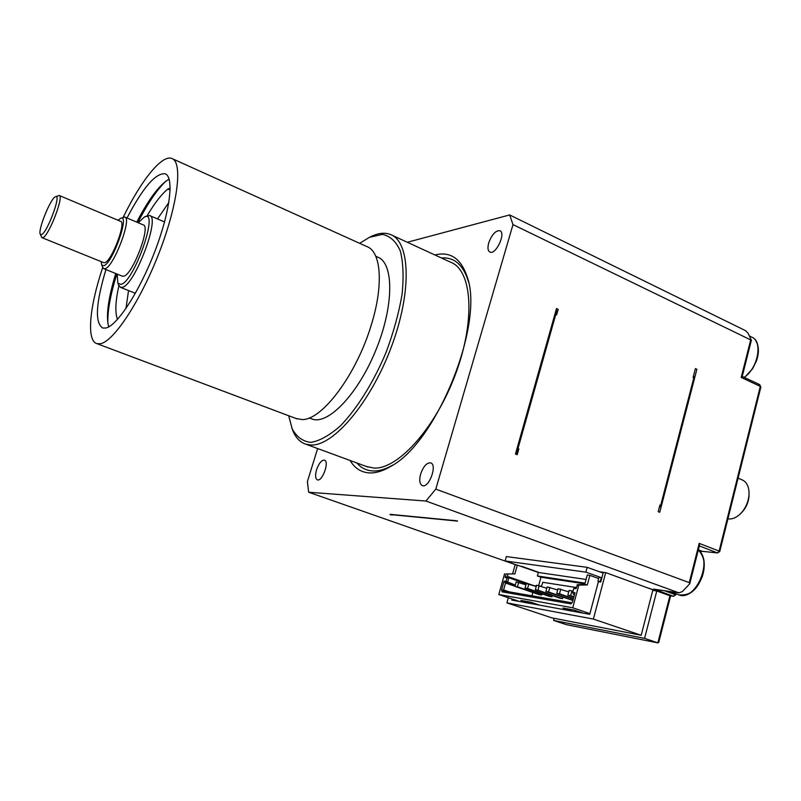 <?xml version="1.0" encoding="UTF-8"?>
<svg xmlns="http://www.w3.org/2000/svg" width="801" height="801" viewBox="0 0 801 801"><rect width="100%" height="100%" fill="white"/><g stroke="black" fill="none" stroke-linecap="round" stroke-linejoin="round"><path stroke-width="1.2" d="M738.091 478.147L741.996 479.799C746.272 481.671 748.625 485.786 749.055 492.154L748.995 495.068C748.234 502.507 745.32 508.815 740.234 514.002C736.099 517.857 731.994 519.469 727.919 518.828M740.705 513.541L741.366 512.88C745.791 508.365 748.344 502.858 749.005 496.37L749.055 493.997M390.057 514.332L456.37 520.75M516.044 452.014L517.977 448.57L518.838 448.92L517.206 454.708L515.474 454.027L556.505 308.545L558.177 309.316L556.615 314.873L555.774 314.493L555.724 311.329M435.794 489.121L689.271 582.627L689.751 583.789L682.302 591.619L678.928 592.82L425.922 501.025L435.794 489.121L512.99 224.59L509.656 214.938L745.561 330.663L747.924 333.016L751.378 340.225L512.99 224.59M317.637 448.54L307.394 481.571L308.635 492.225L425.922 501.025M509.656 214.938L407.319 242.262M434.863 254.948C450.392 251.174 461.196 258.583 467.283 277.186C484.425 323.794 436.575 442.382 391.008 466.232C383.138 470.958 375.969 473.181 369.501 472.92C361.221 472.44 354.743 468.285 350.067 460.465M316.545 469.807C318.888 463.308 321.511 460.094 324.425 460.144C329.722 461.246 322.352 481.932 317.386 479.849C315.314 478.698 315.033 475.343 316.545 469.807M420.655 473.992C423.379 466.342 426.703 462.638 430.618 462.868C437.686 464.51 429.066 488.4 422.397 485.636C419.624 484.174 419.043 480.3 420.655 473.992M488.74 242.853C491.874 234.493 495.589 230.448 499.874 230.708C506.302 232.821 495.849 255.229 489.932 252.075C487.819 250.853 487.429 247.779 488.74 242.853M392.901 465.041C385.631 469.216 378.983 471.188 372.956 470.958C366.488 470.648 361.111 467.974 356.835 462.958M441.431 257.972C454.117 257.041 463.008 264.6 468.104 280.64L468.505 282.052M391.939 235.184L450.663 262.227C472.089 270.127 475.774 319.899 455.649 373.807C435.754 427.774 397.857 469.666 373.837 468.054L366.317 466.442M291.734 427.734L293.006 431.088C295.97 437.997 300.255 442.372 305.872 444.215L311.289 445.026C333.717 445.897 370.763 402.252 391.329 346.973C412.115 291.734 410.332 241.622 390.488 234.513C384.991 232.38 378.693 232.971 371.604 236.285L371.153 236.505M359.659 243.324L369.431 237.316L382.417 234.383C390.097 235.965 396.054 241.451 400.27 250.823C403.233 262.368 403.834 276.896 402.072 294.398C398.868 313.111 393.491 332.565 385.932 352.76C373.326 382.618 356.986 408.73 340.485 425.792C329.652 435.354 319.789 440.88 310.888 442.372C302.858 441.501 296.62 436.976 292.165 428.785L288.69 415.739M375.779 256.29L377.641 257.121C393.872 262.748 394.122 305.171 376.21 349.286C358.488 393.471 328.38 425.051 312.28 419.113L311.088 418.663M295.909 418.452L302.067 419.564C321.932 420.425 356.495 374.608 371.264 324.996C383.859 284.776 381.096 251.344 366.718 246.508L172.555 158.798M123.234 217.231C140.916 180.796 161.752 154.533 171.754 158.438C182.888 161.732 178.202 203.134 159.589 251.564C141.096 299.995 113.982 341.306 100.546 343.699L97.011 343.679C86.218 340.876 89.472 306.933 102.718 267.464M126.999 218.002C142.878 187.724 155.544 172.976 165.006 173.757C174.298 176.52 170.373 210.873 155.054 250.893C139.835 290.913 117.357 325.536 105.972 327.999L102.758 328.03C94.718 322.883 95.78 303.399 105.942 269.567M108.706 326.878C105.792 316.305 108.135 298.513 115.744 273.521M136.741 222.137C148.826 198.938 159.609 184.6 169.111 179.104M107.875 323.474C107.414 311.168 110.408 294.668 116.856 273.972M137.842 222.598C147.744 203.294 157.176 189.406 166.137 180.946M117.487 319.399C114.933 312.851 115.394 301.627 118.868 285.737M147.114 215.809C154.603 203.114 161.512 194.192 167.85 189.046L170.172 188.135M128.53 290.573L125.977 308.495M170.142 190.057L167.85 189.046M168.851 202.483L157.507 218.933M308.635 492.225L516.345 564.975M457.521 520.86L456.92 521.251M649.281 588.304L652.915 589.806L641.19 635.273L551.969 617.901L506.923 602.873L593.381 619.073L605.696 572.625M652.755 590.407L656.77 590.998L669.906 595.734L657.871 642.853L644.585 638.367L656.77 590.998M599.589 571.794L605.766 572.635L651.884 589.436M654.377 589.236L673.301 596.244L670.307 595.794M669.456 591.458L674.332 592.169M691.303 577.671L695.188 562.332M685.486 594.903C699.593 592.61 709.996 563.674 700.695 552.69M702.918 551.388L717.586 552.95L719.118 551.098L719.759 551.488L760.89 386.923L760.299 386.392L719.118 551.098L699.213 543.378L699.493 545.291L689.751 583.789M693.636 375.389L693.826 377.842L693.085 377.501L695.398 368.61L696.88 369.301L659.744 512.29L658.202 511.679L659.934 505.02L660.705 505.321L659.193 507.874M742.086 376.39L741.205 377.441L760.299 386.392L759.809 384.7L742.217 376.45M746.212 360.64L749.866 346.202M752.61 368.73L744.479 377.511L752.61 368.73L756.514 360.8C759.118 352.941 759.018 346.513 756.214 341.516M566.417 624.65L553.561 620.415L644.585 638.367M670.627 595.864L658.742 642.422L657.981 642.893L566.097 624.59M673.501 596.294L675.023 594.542L675.684 594.893L673.501 596.294L670.087 595.784M759.418 384.64L760.89 386.923M554.122 618.322L553.561 620.415M512.089 598.978L511.789 600.069L589.726 614.337L598.397 581.696L600.75 582.037L603.333 572.304M508.345 597.726L506.923 602.873M593.381 619.073L641.19 635.273M693.826 377.842L660.705 505.321M602.742 572.224L602.572 572.865L587.193 567.338L506.362 556.575L505.131 560.96L516.785 565.035M519.579 601.501L498.813 594.522L572.735 607.769L589.916 613.626M529.561 603.323L520.86 600.4L531.013 602.242L539.774 605.196M571.904 611.073L562.933 608.029L574.097 610.062L583.128 613.125M540.855 586.182L542.027 584.93L542.748 582.287L574.938 587.323M534.678 585.791L536.42 585.871M509.266 591.869L503.599 589.947L505.521 583.018L506.993 583.258L507.734 582.457L508.775 576.87L536.169 586.472M532.845 592.48L531.934 595.814M541.987 593.851L541.656 595.063L539.113 594.622L514.943 586.372L516.184 581.906L525.927 584.8M552.31 595.584L551.979 596.825L549.376 596.375L525.025 588.054L526.277 583.539L536.239 586.502M562.883 597.356L562.542 598.637L559.879 598.177L535.348 589.766L536.6 585.201L546.813 588.234M572.915 600.41L545.912 591.528L547.173 586.903L557.636 590.017M584.72 584.54L587.323 584.94L589.876 575.368L587.273 574.998L584.72 584.54L577.511 584.68L576.069 588.675L573.746 588.435L572.725 592.229L574.978 592.71L572.415 602.272L570.853 603.894L502.057 591.829L501.596 589.997L504.059 581.196L506.042 581.406L507.023 577.891L505.091 577.471L506.082 573.927L514.893 573.927L506.082 573.927M585.09 583.148L537.381 575.969L540.965 577.221L538.683 585.531M586.082 579.453L538.332 572.465L537.381 575.969M584.9 583.859L540.965 577.221M498.813 594.522L504.61 573.706M572.735 607.769L578.823 585.1L577.1 584.83M587.323 584.94L578.823 585.1M514.893 573.927L517.336 565.116L515.123 564.805L512.68 573.596M517.336 565.116L538.332 572.465M589.876 575.368L598.647 578.492M541.656 595.063L517.446 586.793L518.688 582.317M517.446 586.793L514.943 586.372M551.979 596.825L527.589 588.475L528.83 583.949M527.589 588.475L525.025 588.054M562.542 598.637L537.962 590.207L539.223 585.621M537.962 590.207L535.348 589.766M572.935 600.339L548.595 591.979L549.856 587.333M548.595 591.979L545.912 591.528M573.286 599.028L556.735 593.331L558.007 588.645L568.73 591.849M573.406 598.577L559.488 593.791L560.76 589.085M559.488 593.791L556.735 593.331M573.896 596.765L570.642 595.644L571.924 590.888L572.985 591.248M570.642 595.644L567.829 595.173L569.111 590.427L571.924 590.888M573.766 597.226L567.829 595.173M514.983 586.252L505.521 583.018L504.059 581.196M506.993 577.771L508.775 576.87L507.303 576.64L508.024 574.027M571.934 602.773L503.839 590.918L503.599 589.947L501.596 589.997M503.839 590.918L502.057 591.829M515.043 586.012L506.993 583.258L505.952 581.496M506.042 581.406L515.313 585.05M526.217 583.749L509.015 577.831L507.023 577.891M507.303 576.64L505.091 577.471M576.39 587.453L575.038 587.233L573.846 588.324M574.477 594.582L573.186 594.142L572.725 592.229M574.537 594.362L573.186 594.142L572.765 592.35M520.239 566.127L521.571 566.597M521.651 566.327L539.604 572.655M600.85 581.666L597.947 581.125L598.958 577.311L601.301 577.641L585.901 572.144L505.131 560.96M600.289 581.476L601.301 577.641M587.193 567.338L585.901 572.144M597.947 581.125L600.319 581.977M391.849 514.502L392.8 515.013L390.317 514.763M556.455 308.735L556.615 314.873M518.838 448.92L515.854 454.177M456.069 520.94L391.999 514.723M555.774 314.493L517.977 448.57M118.568 284.966L120.54 287.389L122.393 287.289C134.918 285.006 160.691 216.701 149.537 215.519L144.56 216.891C159.489 208.891 134.378 281.421 121.041 284.405L117.817 283.154L117.216 274.112M138.193 222.748L144.56 216.891M124.966 217.141L143.239 224.891C151.129 225.762 132.866 274.252 123.895 276.165L122.283 276.155M102.628 267.194L103.9 268.746L105.221 268.635C113.872 266.563 132.315 217.772 124.756 217.051L120.55 218.363C130.353 213.156 112.741 263.269 103.85 265.722L101.727 265.021L101.166 261.627M118.047 220.285L120.55 218.363M59.334 195.524L120.55 221.336C126.558 221.917 111.85 260.846 104.931 262.618L103.679 262.648M41.452 236.876L42.143 237.727L43.074 237.557C49.101 235.324 64.29 195.614 59.194 195.464L55.539 196.716C61.777 193.341 47.549 232.19 41.642 234.563L40.36 234.353C37.377 230.918 50.723 197.837 55.539 196.716M678.928 592.82L653.506 589.105M670.147 591.719L678.868 594.863C693.025 596.044 698.182 586.172 702.237 576.66C705.851 565.486 704.54 556.585 698.312 549.977C713.29 560.71 695.458 601.781 678.868 594.863L678.227 594.632M699.213 543.378L689.271 582.627M750.587 340.375L741.205 377.441M756.514 360.8C759.678 347.394 758.026 339.474 751.548 337.031C763.013 341.136 758.267 367.829 744.199 377.381M675.273 593.571L675.023 594.542L664.47 590.727M699.874 551.478L702.567 551.398L699.754 551.348M699.333 545.932L717.306 552.88L702.287 551.328L698.352 549.806M468.104 280.64L467.283 277.186M391.819 465.721L391.008 466.232M368.009 467.073L305.872 444.215M292.165 428.785L293.006 431.088M369.431 237.316L371.604 236.285M312.28 419.113L309.206 417.952M97.011 343.679L297.141 418.923M165.006 173.757L165.677 174.057M679.148 592.88L653.876 589.186M751.378 340.225L742.187 376.56M751.548 337.031L749.586 336.07M657.981 642.893L566.217 624.62M675.964 593.821L675.684 594.893M717.586 552.95L719.759 551.488M120.54 287.389L135.379 293.296M149.857 215.659L164.555 221.947M117.817 283.154L118.969 285.937M103.9 268.746L122.513 276.245M101.727 265.021L102.898 267.844M42.143 237.727L103.86 262.718M40.36 234.353L41.632 237.306"/></g></svg>
